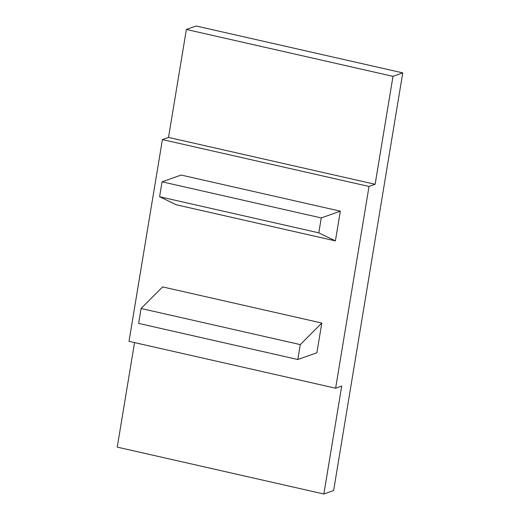 <?xml version="1.0" encoding="UTF-8"?>
<svg xmlns="http://www.w3.org/2000/svg" width="520" height="520" viewBox="0 0 520 520"><rect width="100%" height="100%" fill="white"/><g stroke="black" fill="none" stroke-linecap="round" stroke-linejoin="round"><path stroke-width="0.78" d="M323.85 494L341.725 386.048L335.621 388.213L129.006 341.334L162.409 139.588L168.513 137.423L186.381 29.465L196.15 26L402.76 72.878L333.619 490.536L323.85 494L117.241 447.122L134.544 342.596M335.621 388.213L369.018 186.459L375.122 184.294L392.997 76.343L402.76 72.878M375.122 184.294L168.513 137.423M392.997 76.343L186.381 29.465M297.824 359.515L316.888 352.749L321.808 323.031L162.617 286.91L141.095 308.49L138.626 323.394L297.824 359.515L300.287 344.611L321.808 323.031M300.287 344.611L141.095 308.49M318.793 232.837L159.601 196.722L176.215 204.769L335.406 240.883L318.793 232.837L321.256 217.932L340.327 211.166L335.406 240.883M321.256 217.932L162.065 181.818L159.601 196.722M340.327 211.166L181.136 175.052L162.065 181.818M369.018 186.459L162.409 139.588"/></g></svg>
